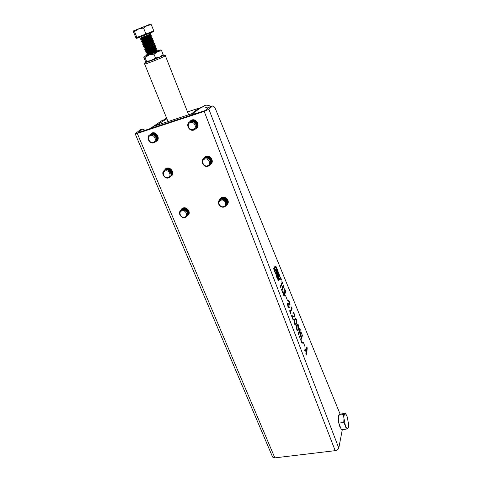 <?xml version="1.0" encoding="UTF-8"?>
<svg xmlns="http://www.w3.org/2000/svg" width="482" height="482" viewBox="0 0 482 482"><rect width="100%" height="100%" fill="white"/><g stroke="black" fill="none" stroke-linecap="round" stroke-linejoin="round"><path stroke-width="0.72" d="M156.807 140.648L157.439 140.376L156.807 140.648M155.668 141.624L156.517 141.22C160.663 138.864 156.542 131.231 152.029 132.954L149.914 134.731M171.694 175.334L172.249 175.032L171.694 175.334M170.628 176.43L171.405 175.972C175.044 173.472 170.959 166.682 166.712 168.212L165.591 168.772L164.416 170.285M196.529 127.917L197.258 127.537L196.529 127.917M195.523 128.863L196.313 128.447C200.53 125.886 196.415 118.229 191.752 120.006L189.414 122.024M211.08 163.609L211.725 163.193L211.08 163.609M210.158 164.675L210.875 164.205C214.508 161.488 210.417 154.77 206.061 156.331L204.742 157.024L203.531 158.698M188.414 214.436L188.884 214.122L188.414 214.436M187.42 215.665L188.137 215.153C191.233 212.568 187.239 206.633 183.268 207.953L181.816 208.736L180.828 210.291M227.402 203.808L227.938 203.392L227.402 203.808M226.558 205.019L227.203 204.488C230.233 201.705 226.233 195.903 222.178 197.246L220.497 198.204L219.503 199.946M280.976 279.626L280.946 278.379L281.349 280.066L280.976 279.626M280.843 278.53L281.295 278.879L281.319 279.946L280.976 278.5M137.274 133.424L204.205 111.432L335.189 450.658L274.861 457.87L137.274 133.424L135.165 133.791L140.196 129.845M340.184 414.291L215.731 109.547C214.574 106.92 213.496 105.727 212.496 105.974L208.881 109.227L204.205 111.432M335.189 450.658C337.141 450.29 338.334 449.423 338.786 448.061L342.31 429.643M209.694 106.896L205.193 110.541L138.25 132.538M139.762 130.05L142.509 129.14L138.22 132.478M272.559 456.924L274.861 457.87M151.475 133.189L151.089 133.761L151.475 133.189M165.814 168.616L165.519 169.176L165.814 168.616M190.438 121.127L190.89 120.41L190.438 121.127L191.993 120.151C196.162 118.548 200.108 125.175 196.596 127.85M204.826 156.957L204.482 157.656L204.826 156.957M182.051 208.537L181.841 209.061L182.051 208.537M220.611 198.09L220.382 198.735L220.611 198.09M277.867 279.289L277.252 278.674L277.283 277.752L277.891 278.343L277.843 279.301M276.3 275.397L276.222 274.511L276.746 275.529L276.343 274.8L276.234 275.843L275.957 274.595L276.3 275.397M274.565 271.625L274.071 270.318L275.065 270.932L274.565 271.625M305.835 353.306L306.112 353.517L306.401 351.45L305.666 349.51L305.136 351.486L304.54 349.92L304.937 350.01L306.913 347.275L307.221 347.823L306.624 355.017L305.962 353.276M302.66 336.056L302.286 335.852L300.997 339.84L301.539 341.678L302.509 342.467L302.075 343.449L300.334 338.9L300.72 339.099L302.009 335.117L301.907 334.068L302.527 336.081M296.858 329.911C296.334 327.79 296.322 326.194 296.822 325.127L297.539 324.049L298.521 325.025C299.027 327.085 299.039 328.64 298.557 329.7L297.816 330.851L296.858 329.911M293.189 320.162L291.562 315.897L291.688 315.559L293.827 316.337L294.189 315.927L293.99 313.463L293.369 312.607L293.219 313.541L292.96 313.384L293.134 312.125L294.122 313.445L294.532 316.728L294.207 317.138L291.911 316.047L292.935 318.729L293.713 319.259L293.189 320.162M288.579 300.617L289.676 301.72L290.056 304.787L289.803 305.124L289.092 304.443L289.025 307.811L287.862 306.329L287.423 303.413L287.772 303.533L287.893 306.028L288.652 307.022L288.977 306.552L288.591 303.407L289.453 304.323L289.694 304.003L289.507 301.66L289.025 300.913L288.796 301.69L288.579 300.617M282.982 290.821L283.488 294.466L284.211 295.412L284.5 295.02L283.904 288.772L284.103 288.543L285.205 289.947L285.953 291.923L285.597 293.14L285.103 290.056L284.392 289.134L284.181 289.381L284.488 296.002L282.597 292.526L282.982 290.821M284.031 286.977L283.621 286.7L282.127 290.345L282.217 291.405L281.41 289.284L281.825 289.568L282.579 287.736L281.566 285.067L280.807 286.886L280.898 287.947L280.09 285.82L280.506 286.103L282.024 282.488L281.928 281.44L282.729 283.549L282.362 283.211L281.645 284.886L282.657 287.549L283.326 285.922L283.235 284.874L283.898 287.007M285.609 295.695L287.573 300.852L285.609 295.695M291.11 306.763L292.128 308.179L290.634 312.234L290.899 314.162L289.616 310.788L290.339 311.474L291.52 308.293L291.11 306.763M294.653 324.127C294.128 322 294.116 320.409 294.623 319.355L295.346 318.301L296.346 319.289C296.858 321.355 296.864 322.916 296.376 323.958L295.629 325.085L294.653 324.127M301.666 333.442L301.292 333.231L299.991 337.201L300.093 338.262L299.328 336.255L299.708 336.466L300.364 334.466L299.4 331.935L298.84 334.984L298.075 332.966L298.46 333.176L299.774 329.23L299.671 328.182L300.431 330.182L300.051 329.971L299.467 331.737L300.431 334.267L300.907 331.447L301.533 333.466M303.238 342.027L305.106 346.926L303.238 342.027M274.168 269.685L273.487 268.787L274.125 268.486L274.638 269.824L273.999 270.131L274.168 269.685M275.65 273.457L275.023 272.836L275.083 271.908L275.668 272.517L275.559 273.481M277.023 277.162L276.343 276.282L276.975 275.963L277.481 277.295L276.855 277.614L277.023 277.162M278.168 280.898L277.777 279.873L278.295 279.421L277.993 280.367L278.795 280.747L278.168 280.898M279.168 279.53L280.566 279.144L279.235 279.53L278.704 278.885L274.535 267.926L274.511 266.853L275.933 266.528L276.361 267.052L280.542 278.078L280.283 279.211L280.343 278.415M274.15 270.529L274.686 270.745M306.456 354.089L307.221 347.823M306.745 347.51L306.944 347.871M305.166 350.215L304.781 350.547M305.666 349.51L304.889 350.263M302.009 335.117L302.262 335.785M302.576 342.744L301.991 343.226M301.732 342.557L302.316 342.6M302.286 335.852L300.997 339.84M297.466 324.085L298.111 324.76M298.557 329.7L297.617 330.863M298.629 327.091L298.28 329.748M293.713 319.259L293.092 319.903M292.743 318.988L293.339 319.229M294.532 316.728L294.014 317.144M294.321 315.234L294.255 316.782M293.026 312.203L293.399 312.601M293.267 312.746L292.966 313.384M293.062 316.15L293.701 316.361M291.658 315.638L292.785 316.204M289.809 303.383L290.056 304.787M288.881 304.25L289.453 304.323M288.176 307.052L288.652 307.022M287.832 304.317L287.453 304.504M287.772 303.533L287.549 304.377M289.29 307.48L288.839 307.811M289.098 306.01L289.007 307.534M282.759 291.821L282.771 292.713M284.754 295.683L284.308 296.002M284.519 292.267L284.47 295.743M284.181 289.381L284.199 292.146M285.953 291.923L285.507 292.556M284.006 288.61L284.519 289.122M283.778 295.46L284.211 295.412M283.326 285.922L283.603 286.657M282.319 283.265L281.361 284.946M282.024 282.488L282.301 283.223M281.566 285.067L280.807 286.886M283.621 286.7L282.127 290.345M290.634 312.234L290.303 312.595M292.128 308.179L290.351 312.288M295.267 318.337L295.93 319.018M296.376 323.958L295.43 325.103M296.454 321.343L296.093 324.012M301.009 332.496L301.268 333.17M300.051 329.971L299.189 331.785M299.774 329.23L300.033 329.917M299.4 331.935L298.738 333.924M301.292 333.231L299.991 337.201M273.897 268.962L273.583 269.034M274.638 269.824L273.975 270.071M274.24 268.793L273.698 268.98M276.746 276.445L276.439 276.523M277.481 277.295L276.825 277.548M277.09 276.27L276.548 276.463M278.795 280.747L278.235 280.958M278.409 279.723L277.975 279.958M276.114 267.221L275.662 266.588M142.509 129.14L145.196 130.273M306.823 347.89L306.456 351.215L305.757 349.384L306.823 347.89L305.522 349.54M296.466 327.935L296.864 326.031L297.731 324.796M297.37 330.206L297.008 330.248M294.261 322.181L294.671 320.271L295.544 319.054M295.177 324.434L294.803 324.476M279.042 278.825L274.704 267.878L274.692 267.516L276.047 267.203L280.307 278.108L280.313 278.463L278.704 278.885M274.698 267.516L276.047 267.203M277.807 278.385L277.722 278.994L277.277 278.307L277.807 278.385M274.469 270.788L274.885 270.872L274.638 271.227M274.734 271.209L274.565 270.77M298.454 325.217L298.238 328.851L297.442 330.194L296.93 329.712L297.147 325.983L297.912 324.76L298.454 325.217M296.273 319.482L296.05 323.103L295.249 324.422L294.725 323.928L294.948 320.217L295.719 319.024L296.273 319.482M275.584 272.559L275.505 273.161L275.047 272.469L275.584 272.559M278.506 274.36L279.349 276.584L278.632 275.089L278.578 276.867L276.602 271.89L276.963 271.806L276.578 270.631L276.132 270.649L275.656 269.408L276.56 269.221L277.03 270.456L276.734 270.697L277.963 272.926L277.234 273.27L278.054 275.349L277.987 273.565L278.506 274.36L277.915 273.806M281.157 278.801L281.175 279.747L281.157 278.801M278.488 275.12L278.222 274.427M277.072 273.125L277.963 272.926M277.686 272.987L277.499 271.691M276.746 270.516L276.56 269.221M276.276 269.287L275.662 269.414M276.963 271.806L276.602 271.89M278.494 276.74L278.614 275.18M150.191 128.808L154.095 126.17L151.282 127.935M151.589 128.17L191.221 115.132L193.433 113.204L197.692 113.005M154.095 126.17L193.433 113.204M166.88 118.777L155.969 125.549M191.475 113.848L198.825 108.179L187.522 111.926M163.055 55.02L165.296 55.593L164.615 56.177C161.253 58.232 144.763 64.618 144.606 63.931L144.66 63.775M163.826 54.924L163.211 55.454C160.145 57.304 145.203 63.088 145.196 62.431L145.956 61.835M340.834 428.347L339.647 426.19C338.406 422.401 338.045 419.081 338.569 416.231M343.395 414.532L343.973 418.43L343.762 422.461L345.407 425.745L346.257 429.125L341.364 429.763L338.858 423.118L338.527 415.207L340.678 414.02L345.504 413.345L343.395 414.532L338.527 415.207M346.257 429.125L347.697 428.396C346.998 428.745 346.233 427.859 345.407 425.745L343.973 418.43C343.883 415.876 344.172 414.363 344.847 413.881C345.552 413.592 346.305 414.496 347.118 416.593L345.504 413.345M343.762 422.461L338.858 423.118M347.118 416.593L348.534 423.792C348.631 426.323 348.353 427.859 347.697 428.396M151.746 133.225L152.167 132.912M151.258 133.622L153.427 132.767M151.42 133.508L152.318 132.869M150.77 134.02L151.981 133.339C156.035 131.779 159.982 138.436 156.499 140.913M150.932 133.906L152.288 133.086C156.385 131.508 160.319 138.292 156.734 140.708M149.956 134.701L151.318 133.882C155.427 132.303 159.373 139.105 155.776 141.527M150.282 134.418L151.493 133.737C155.553 132.176 159.506 138.84 156.017 141.322M149.794 134.821L151.005 134.135C155.071 132.574 159.036 139.25 155.541 141.732M149.522 135.05L150.83 134.279C154.939 132.701 158.897 139.509 155.294 141.937M149.36 135.171L150.517 134.532C154.547 132.984 158.53 139.563 155.114 142.1M153.879 142.793C149.589 144.413 145.697 137.123 149.703 134.93L150.45 134.586C154.722 132.954 158.632 140.184 154.704 142.407L153.879 142.793M153.318 142.317C149.36 143.775 146.377 136.677 150.48 135.52C154.463 134.044 157.433 141.196 153.318 142.317M150.45 134.303L151.806 133.484C155.909 131.905 159.843 138.696 156.252 141.118M157.897 139.599L157.21 140.298M157.831 139.744L157.445 140.099M158.204 138.527L156.975 140.509M191.161 120.464L191.764 120.006M190.733 120.849L193.433 119.819M190.878 120.735L191.981 119.94M190.3 121.235L191.715 120.398C195.849 118.807 199.813 125.326 196.391 128.049M189.583 121.892L191.131 120.922C195.312 119.313 199.277 125.965 195.752 128.64M189.872 121.621L191.288 120.783C195.427 119.193 199.391 125.718 195.969 128.447M189.432 122.006L190.854 121.169C194.999 119.578 198.976 126.115 195.541 128.845M189.191 122.229L190.697 121.307C194.885 119.699 198.855 126.362 195.331 129.043M189.046 122.35L190.42 121.554C194.535 119.976 198.53 126.429 195.168 129.2M193.71 130.068C189.269 131.737 185.383 124.404 189.48 122.03L190.366 121.609C194.776 119.922 198.674 127.17 194.686 129.592L193.71 130.068M193.186 129.562C189.028 131.086 186.112 123.772 190.414 122.555C194.601 121.012 197.493 128.387 193.186 129.562M190.016 121.506L191.559 120.536C195.74 118.934 199.693 125.567 196.174 128.242M197.819 126.489L197.018 127.453M197.734 126.7L197.228 127.26M198.09 125.037L196.807 127.652M166.085 168.622L166.423 168.308M165.633 169.068L167.121 168.152M165.784 168.935L166.549 168.26M165.175 169.513L166.67 168.598C170.483 167.23 174.357 173.11 171.357 175.677M165.332 169.381L166.959 168.314C170.815 166.929 174.677 172.924 171.574 175.442M164.416 170.279L166.055 169.212C169.917 167.82 173.797 173.839 170.688 176.364M164.724 169.965L166.218 169.049C170.032 167.676 173.918 173.562 170.911 176.135M164.013 170.676L165.76 169.495C169.58 168.122 173.472 174.02 170.465 176.593M164.537 170.188L165.597 169.658C169.465 168.272 173.357 174.297 170.236 176.822M163.856 170.815L165.308 169.947C169.092 168.586 172.996 174.388 170.074 177.002M168.555 177.924C164.513 179.352 160.663 172.875 164.181 170.538L165.248 170.007C169.266 168.567 173.128 174.99 169.688 177.352L168.555 177.924M168.019 177.503C164.097 178.846 161.217 171.996 165.278 170.941C169.23 169.58 172.092 176.484 168.019 177.503M164.874 169.833L166.507 168.76C170.363 167.375 174.237 173.381 171.134 175.9M172.598 174.297L172.02 174.99M172.55 174.424L172.243 174.761M172.797 173.315L171.803 175.219M205.097 156.975L205.748 156.445M204.699 157.409L207.007 156.162M204.838 157.277L205.44 156.662M204.302 157.849L206.037 156.728C209.893 155.343 213.779 161.024 210.905 163.814M204.434 157.716L206.29 156.451C210.188 155.047 214.062 160.831 211.098 163.591M203.633 158.596L205.489 157.325C209.399 155.927 213.291 161.729 210.315 164.489M203.898 158.289L205.639 157.168C209.501 155.782 213.393 161.47 210.513 164.266M203.494 158.735L205.236 157.608C209.104 156.216 213.008 161.916 210.122 164.717M203.271 158.988L205.091 157.765C209.007 156.361 212.905 162.175 209.923 164.94M203.139 159.12L204.832 158.048C208.676 156.674 212.586 162.283 209.778 165.115M208.007 166.266C203.856 167.724 200 161.295 203.531 158.759L204.784 158.108C208.905 156.632 212.779 162.988 209.339 165.555L208.007 166.266M207.507 165.814C203.392 167.218 200.584 160.163 204.838 159.06C208.983 157.638 211.773 164.742 207.507 165.814M204.037 158.156L205.892 156.885C209.797 155.487 213.683 161.277 210.706 164.037M212.134 162.211L211.484 163.139M212.074 162.404L211.682 162.922M212.273 160.922L211.291 163.368M225.799 201.675L222.913 199.584M220.877 198.066L221.208 197.656M220.515 198.56L222.371 197.198M220.642 198.409L221.346 197.578M220.147 199.054L222.16 197.644C226.799 197.825 228.474 199.988 227.173 204.133M220.274 198.903L222.395 197.331C227.082 197.536 228.733 199.723 227.347 203.88M219.539 199.903L221.666 198.325C226.365 198.536 228.022 200.723 226.636 204.892M219.78 199.554L221.798 198.144C226.444 198.325 228.119 200.488 226.817 204.639M219.412 200.054L221.431 198.644C226.082 198.825 227.763 200.994 226.462 205.151M219.208 200.343L221.298 198.825C226.01 199.036 227.667 201.229 226.281 205.404M219.087 200.494L221.063 199.144C225.678 199.301 227.377 201.452 226.148 205.603M224.106 207.025C220.25 208.278 216.472 202.723 219.418 200.114L221.015 199.205C224.847 197.945 228.643 203.434 225.775 206.061L224.106 207.025M223.642 206.633C219.569 207.911 216.876 201.145 221.081 200.163C225.184 198.867 227.853 205.681 223.642 206.633M219.906 199.403L222.027 197.825C226.727 198.036 228.378 200.223 226.992 204.386M228.197 202.53L227.703 203.374M228.167 202.687L227.884 203.127M228.233 201.434L227.528 203.633M181.895 209.007L183.479 207.899M182.039 208.857L182.648 208.182M181.202 209.863L183.232 208.345C187.878 208.64 189.486 210.821 188.052 214.882M181.618 209.357L183.497 208.025C187.106 206.832 190.872 212.074 188.251 214.623M180.78 210.363L182.66 209.031C186.281 207.832 190.059 213.092 187.432 215.647M181.292 209.772L182.817 208.851C187.468 209.146 189.077 211.327 187.643 215.394M180.63 210.52L182.395 209.357C187.052 209.652 188.667 211.833 187.233 215.912M180.401 210.809L182.244 209.537C185.865 208.338 189.649 213.604 187.022 216.165M180.256 210.965L181.973 209.863C186.588 210.128 188.221 212.297 186.871 216.364M185.094 217.527C181.316 218.756 177.545 213.092 180.545 210.67L181.919 209.923C185.678 208.682 189.462 214.297 186.528 216.737L185.094 217.527M184.594 217.159C180.708 218.376 177.942 211.803 181.961 210.863C185.871 209.628 188.619 216.249 184.594 217.159M181.714 209.266L183.082 208.531C186.697 207.332 190.462 212.58 187.841 215.135M189.119 213.466L188.661 214.116M189.227 212.604L188.462 214.376M147.564 55.297L147.914 54.743L156.27 51.49L157.132 50.369M146.793 54.436L156.819 50.562L157.054 49.947M146.799 54.46L146.655 54.105L157.024 49.917M146.709 54.02L147.263 53.128L155.626 49.869L156.493 48.742M146.142 52.821L156.174 48.935L156.409 48.327M146.148 52.845L146.004 52.49L156.385 48.296M146.052 52.405L146.612 51.508L154.975 48.242L155.849 47.122M145.486 51.206L155.529 47.308L155.764 46.7M145.498 51.225L145.353 50.869L155.74 46.676M145.401 50.791L145.956 49.887L154.33 46.615L155.204 45.489M144.835 49.586L154.879 45.682L155.096 45.055M145.956 49.887L144.696 49.242L154.734 45.32L155.108 45.055L153.993 44.772L154.559 43.862M144.745 49.17L145.305 48.266L153.993 44.772M144.178 47.959L154.228 44.049L154.469 43.446M144.184 47.977L144.04 47.622L154.083 43.687L154.463 43.428L153.348 43.139L153.915 42.223M144.046 47.622L144.648 46.64L153.348 43.139M143.522 46.332L153.577 42.416L153.806 41.795M143.431 45.929L153.433 42.054L153.818 41.801L152.698 41.512L153.264 40.59M144.648 46.64L143.383 45.989L143.998 45.013L152.698 41.512M142.865 44.706L152.927 40.777L153.174 40.181M143.991 45.007L142.726 44.362L153.168 40.169L152.053 39.879L152.619 38.952M142.768 44.302L143.341 43.38L152.053 39.879M143.335 43.374L142.214 43.091L152.276 39.138L152.523 38.548M142.112 42.669L152.517 38.53L151.402 38.241L142.684 41.747L142.214 43.091M142.672 41.741L141.551 41.452L151.625 37.494L151.866 36.891L141.449 41.042M141.557 41.452L142.021 40.108L150.42 36.801L151.318 35.668M140.889 39.801L150.968 35.849L151.215 35.27M142.015 40.108L140.75 39.458L151.209 35.252M140.786 39.404L141.365 38.47L149.763 35.156L150.667 34.023M141.365 38.47L140.232 38.174L150.703 33.975L150.372 33.138M153.228 31.149L153.445 31.698L136.677 38.403M151.336 24.739L153.776 30.92L135.918 37.837L133.448 31.752L133.641 30.836L150.372 24.112L133.641 30.836L134.502 31.511L138.677 28.944L143.528 27.974L147.124 25.552L151.336 24.739L150.462 24.106M146.01 34.192L143.528 27.974M137.002 37.686L134.502 31.511M147.793 54.936L150.366 54.346L156.831 51.321M163.133 54.593L159.663 57.081L155.535 58.021L151.36 60.467L146.576 61.347L146.287 62.033L159.663 57.081L162.808 55.352L163.133 54.593L161.597 50.7L157.487 51.616L144.094 56.623L147.733 54.701M156.662 51.128L160.651 49.923L153.969 54.105L149.161 55.002L145.004 57.454L144.028 56.629L143.823 57.346L145.377 61.178L146.287 62.033M146.576 61.347L145.004 57.454M160.633 49.917L161.597 50.7M155.535 58.021L153.969 54.105M338.786 448.061L208.881 109.227M212.321 106.088L209.339 107.076M164.91 119.699L163.151 120.018L161.048 121.223M207.965 108.317C205.862 106.974 203.699 106.636 201.476 107.311L192.565 113.487M198.783 108.203L187.528 111.932M166.609 118.096L164.416 119.5M210.676 106.57C208.73 105.215 206.706 104.853 204.597 105.486L202.091 107.118M156.517 141.22L157.277 140.569M171.405 175.972L172.098 175.249M196.313 128.447L197.21 127.597M210.875 164.205L211.676 163.278M188.137 215.153L188.745 214.394M227.203 204.488L227.872 203.531M272.625 457.081L135.165 133.791M212.496 105.974L209.513 106.956M139.979 129.917L142.72 129.007M153.143 126.561L162.314 120.361L164.995 119.644M200.482 107.733L201.524 107.281C203.796 106.582 205.977 106.902 208.061 108.227M150.571 128.501L152.704 126.802M165.79 119.126L166.88 118.765M165.32 55.647L188.649 114.782M145.196 62.431L144.594 63.925L168.019 121.578M164.103 119.753L166.603 118.09M202.151 107.1L204.627 105.468C206.766 104.823 208.808 105.184 210.748 106.546M156.578 51.255L157.234 51.423M155.933 49.64L157.042 49.923M155.288 48.019L156.397 48.302M154.644 46.393L155.752 46.682M151.39 38.241L151.969 37.313M150.745 36.602L151.866 36.897M150.095 34.963L151.215 35.252M136.683 38.427L136.418 37.765M140.232 38.174L139.894 37.325M145.305 48.266L144.196 47.983M146.612 51.508L145.51 51.231M147.263 53.128L146.167 52.851M147.92 54.743L146.817 54.466"/></g></svg>
